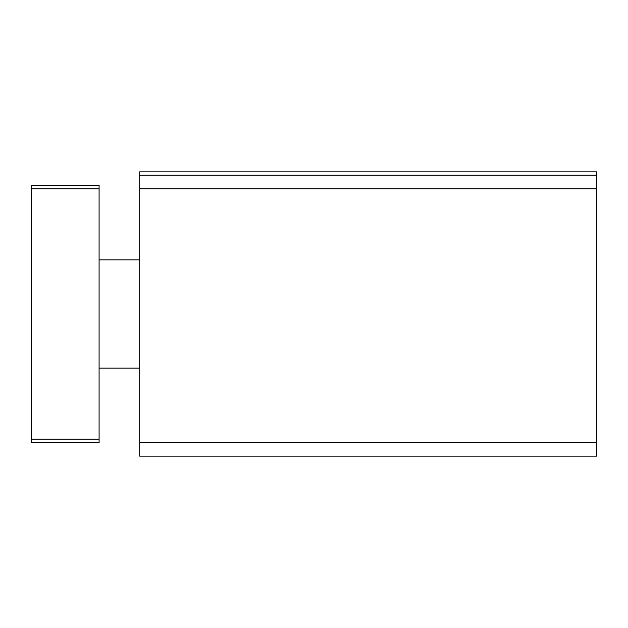 <?xml version="1.0" encoding="UTF-8"?>
<svg xmlns="http://www.w3.org/2000/svg" width="628" height="628" viewBox="0 0 628 628"><rect width="100%" height="100%" fill="white"/><g stroke="black" fill="none" stroke-linecap="round" stroke-linejoin="round"><path stroke-width="0.94" d="M139.699 442.607L139.699 456.148L596.6 456.148L596.6 175.236L139.699 175.236L139.699 442.607L596.6 442.607M596.6 175.236L596.6 171.852L139.699 171.852L139.699 175.236M99.091 188.777L99.091 185.393L31.4 185.393L31.4 188.777L99.091 188.777L99.091 442.607L31.4 442.607L31.4 439.223L99.091 439.223M31.4 188.777L31.4 439.223M596.6 188.777L139.699 188.777M139.699 259.851L99.091 259.851M139.699 368.149L99.091 368.149"/></g></svg>
